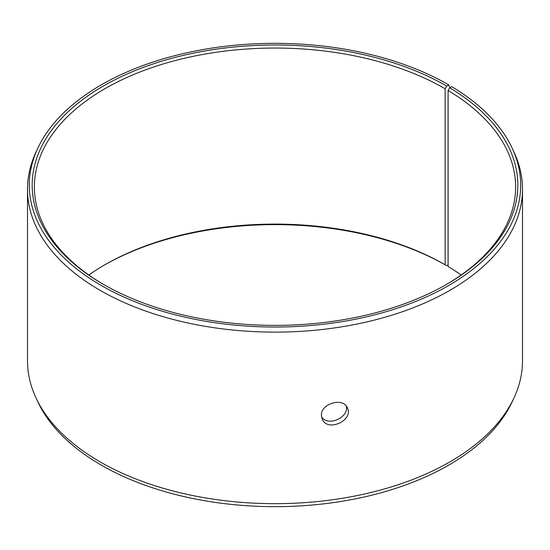 <?xml version="1.0" encoding="UTF-8"?>
<svg xmlns="http://www.w3.org/2000/svg" width="550" height="550" viewBox="0 0 550 550"><rect width="100%" height="100%" fill="white"/><g stroke="black" fill="none" stroke-linecap="round" stroke-linejoin="round"><path stroke-width="0.82" d="M449.824 87.711L448.738 84.879A245.699 141.852 180 0 0 211.228 48.194A245.699 141.852 180 0 0 37.579 148.679A245.699 141.852 180 0 0 275 327.037A245.699 141.852 180 0 0 512.421 148.679A245.699 141.852 180 0 0 451.743 86.646L449.673 87.801L448.092 90.475L448.092 266.516A240.625 138.923 180 0 1 461.168 275M88.832 275A240.625 138.923 180 0 1 104.851 264.784A240.625 138.923 180 0 1 445.149 264.784L446.703 265.684L448.092 264.88M104.074 265.238A242.825 140.195 180 0 1 446.703 265.684M512.421 148.679L514.161 152.453A247.5 142.89 180 0 1 522.5 189.228L522.5 360.772A247.5 142.89 180 0 1 514.161 397.547L512.421 401.321A245.699 141.852 180 0 1 275 506.667A245.699 141.852 180 0 1 37.579 401.321L35.839 397.547A247.5 142.89 180 0 1 27.5 360.772L27.5 189.228A247.5 142.89 180 0 1 35.839 152.453L37.579 148.679M514.161 397.547A247.5 142.89 180 0 1 275 503.669A247.5 142.89 180 0 1 35.839 397.547M522.5 189.228A247.5 142.89 180 0 1 275 332.118A247.5 142.89 180 0 1 27.5 189.228M449.673 87.801A242.825 140.195 180 0 1 446.703 284.316A242.825 140.195 180 0 1 103.297 284.316A242.825 140.195 180 0 1 103.297 86.054A242.825 140.195 180 0 1 446.703 86.054L445.149 88.749L445.149 264.784M448.738 84.879L446.703 86.054M448.092 90.475A240.625 138.923 180 0 1 515.625 186.979A240.625 138.923 180 0 1 445.926 284.762M104.074 284.762A240.625 138.923 180 0 1 34.375 186.979A240.625 138.923 180 0 1 182.916 58.63A240.625 138.923 180 0 1 445.149 88.749M321.571 416.886C328.048 426.986 349.037 417.512 346.342 406.189M321.441 415.353C320.664 403.37 343.626 397.072 347.414 408.004C353.753 420.53 327.133 432.554 322.169 418.908L321.441 415.353"/></g></svg>
